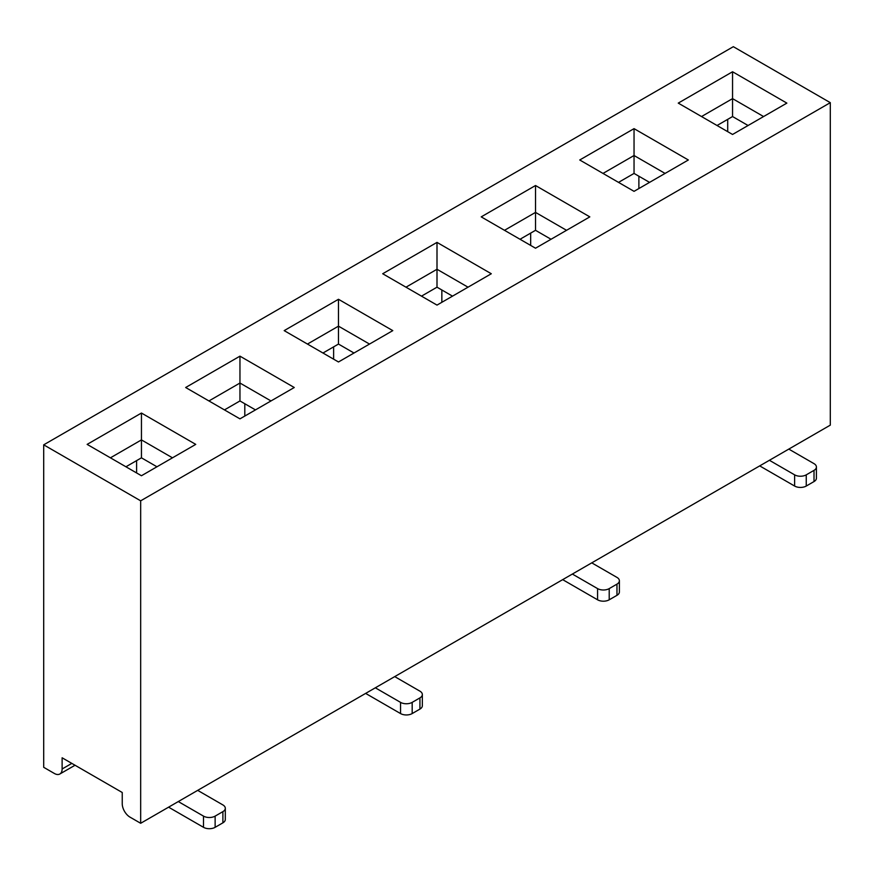 <?xml version="1.0" encoding="UTF-8"?>
<svg xmlns="http://www.w3.org/2000/svg" width="874" height="874" viewBox="0 0 874 874"><rect width="100%" height="100%" fill="white"/><g stroke="black" fill="none" stroke-linecap="round" stroke-linejoin="round"><path stroke-width="1.31" d="M333.628 359.181L333.628 346.869M530.671 245.419L530.671 233.107M727.703 131.668L727.703 119.345M43.7 444.833L43.7 767.306L54.363 773.468A10.969 6.337 -120 0 0 59.847 774.003A10.969 6.337 -120 0 0 62.12 768.989L62.12 757.791L122.24 792.5L122.24 803.698A10.969 6.337 -120 0 0 129.997 817.135L140.67 823.286L830.3 425.135L830.3 102.662L140.67 500.824L43.7 444.833L733.33 46.683L830.3 102.662M294.265 387.51L239.957 418.854L185.659 387.51L239.957 356.155L294.265 387.51M688.341 159.986L634.043 191.34L579.735 159.986L634.043 128.642L688.341 159.986M491.297 273.748L437 305.102L382.703 273.748L437 242.393L491.297 273.748M141.446 475.74L87.138 444.385L141.446 413.041L195.743 444.385L141.446 475.74M732.554 134.465L678.257 103.11L732.554 71.755L786.862 103.11L732.554 134.465M535.522 248.216L481.213 216.872L535.522 185.517L589.819 216.872L535.522 248.216M338.478 361.978L284.181 330.623L338.478 299.279L392.787 330.623L338.478 361.978M140.67 823.286L140.67 500.824M748.068 125.506L732.554 116.548L717.041 125.506M136.595 472.943L136.595 460.62M638.883 188.544L638.883 176.231M649.557 182.382L634.043 173.423L618.519 182.382M763.581 116.548L732.554 98.631L732.554 116.548M732.554 71.755L732.554 98.631L701.527 116.548M665.07 173.423L634.043 155.517L634.043 173.423M634.043 128.642L634.043 155.517L603.005 173.423M806.254 474.844L806.254 486.042A8.227 4.752 180 0 1 794.619 486.042L794.619 474.844A8.227 4.752 0 0 0 806.254 474.844L814.011 470.365A8.227 4.752 0 0 0 816.414 467.011A8.227 4.752 0 0 0 814.011 463.646L788.796 449.094M794.619 486.042L760.675 466.454A24.68 14.246 -120 0 1 759.735 465.875M794.619 474.844L769.404 460.292M806.254 486.042L814.011 481.563L814.011 470.365M816.414 467.011L816.414 478.209A8.227 4.752 180 0 1 814.011 481.563M551.035 239.268L535.522 230.31L520.008 239.268M353.992 353.02L338.478 344.061L322.965 353.02M156.959 466.782L141.446 457.823L125.932 466.782M566.549 230.31L535.522 212.393L535.522 230.31M535.522 185.517L535.522 212.393L504.495 230.31M369.505 344.061L338.478 326.155L338.478 344.061M338.478 299.279L338.478 326.155L307.451 344.061M172.473 457.823L141.446 439.906L141.446 457.823M141.446 413.041L141.446 439.906L110.419 457.823M609.211 588.606L609.211 599.804A8.227 4.752 180 0 1 597.576 599.804L597.576 588.606A8.227 4.752 0 0 0 609.211 588.606L616.968 584.127A8.227 4.752 0 0 0 619.382 580.773A8.227 4.752 0 0 0 616.968 577.408L591.764 562.856M597.576 599.804L563.643 580.205A24.68 14.246 -120 0 1 562.692 579.637M597.576 588.606L572.372 574.054M412.178 702.368L412.178 713.566A8.227 4.752 180 0 1 400.543 713.566L400.543 702.368A8.227 4.752 0 0 0 412.178 702.368L419.935 697.889A8.227 4.752 0 0 0 422.339 694.524A8.227 4.752 0 0 0 419.935 691.17L394.72 676.607M400.543 713.566L366.599 693.967A24.68 14.246 -120 0 1 365.66 693.388M400.543 702.368L375.328 687.805M215.135 816.119L215.135 827.317A8.227 4.752 180 0 1 203.5 827.317L203.5 816.119A8.227 4.752 0 0 0 215.135 816.119L222.892 811.64A8.227 4.752 0 0 0 225.306 808.286A8.227 4.752 0 0 0 222.892 804.932L197.688 790.369M203.5 827.317L169.567 807.729A24.68 14.246 -120 0 1 168.616 807.15M203.5 816.119L178.296 801.567M609.211 599.804L616.968 595.325L616.968 584.127M619.382 580.773L619.382 591.96A8.227 4.752 180 0 1 616.968 595.325M412.178 713.566L419.935 709.087L419.935 697.889M422.339 694.524L422.339 705.722A8.227 4.752 180 0 1 419.935 709.087M215.135 827.317L222.892 822.838L222.892 811.64M225.306 808.286L225.306 819.484A8.227 4.752 180 0 1 222.892 822.838M441.851 302.306L441.851 289.982M452.514 296.144L437 287.185L421.487 296.144M244.807 416.057L244.807 403.744M255.481 409.906L239.957 400.947L224.443 409.906M468.027 287.185L437 269.268L437 287.185M437 242.393L437 269.268L405.973 287.185M270.995 400.947L239.957 383.031L239.957 400.947M239.957 356.155L239.957 383.031L208.93 400.947M62.12 768.989L71.821 763.384M59.847 774.003L75.033 765.242"/></g></svg>
